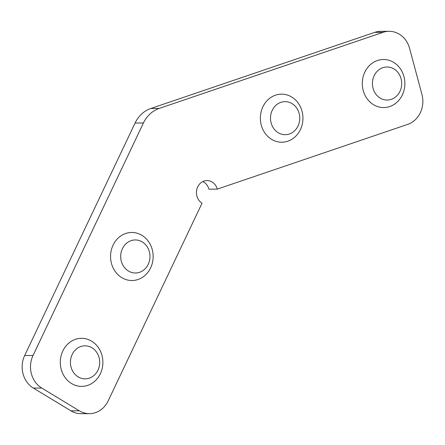 <?xml version="1.0" encoding="UTF-8"?>
<svg xmlns="http://www.w3.org/2000/svg" width="445" height="445" viewBox="0 0 445 445"><rect width="100%" height="100%" fill="white"/><g stroke="black" fill="none" stroke-linecap="round" stroke-linejoin="round"><path stroke-width="0.67" d="M420.33 112.73A24.03 21.299 -90.3 0 1 407.726 124.372L217.266 189.125A12.015 10.647 89.7 0 0 207.014 180.575A12.015 10.647 89.7 0 0 196.74 189.687A12.015 10.647 89.7 0 0 202.047 203.176L108.118 400.99A24.03 21.299 -90.3 0 1 89.467 413.65A24.03 21.299 -90.3 0 1 79.293 410.791L41.741 388.051A24.03 21.299 -90.3 0 1 33.019 355.505L143.423 122.992A30.038 26.622 -90.3 0 1 159.182 108.441L383.056 32.329A24.03 21.299 -90.3 0 1 389.097 31.306A24.03 21.299 -90.3 0 1 409.606 48.41L421.943 94.429A24.03 21.299 -90.3 0 1 420.33 112.73M89.467 413.65L81.118 413.694A24.03 21.299 -90.3 0 1 70.939 410.835L33.392 388.09A24.03 21.299 -90.3 0 1 24.67 355.549L135.074 123.037A30.038 26.622 -90.3 0 1 150.833 108.485L374.707 32.368A24.03 21.299 -90.3 0 1 380.748 31.35L389.097 31.306M202.842 181.56A12.015 10.647 89.7 0 1 208.916 189.169L217.266 189.125M299.39 121.947A16.521 14.641 -90.3 0 1 281.802 134.245A16.521 14.641 -90.3 0 1 270.877 114.382A16.521 14.641 -90.3 0 1 288.471 102.083A16.521 14.641 -90.3 0 1 299.39 121.947M302.394 123.688A24.03 21.299 -90.3 0 1 281.78 142.216A24.03 21.299 -90.3 0 1 260.92 112.68A24.03 21.299 -90.3 0 1 281.535 94.151A24.03 21.299 -90.3 0 1 302.394 123.688M401.318 87.298A16.521 14.641 -90.3 0 1 383.724 99.597A16.521 14.641 -90.3 0 1 372.804 79.727A16.521 14.641 -90.3 0 1 390.393 67.429A16.521 14.641 -90.3 0 1 401.318 87.298M404.316 89.033A24.03 21.299 -90.3 0 1 383.701 107.562A24.03 21.299 -90.3 0 1 362.842 78.025A24.03 21.299 -90.3 0 1 383.457 59.496A24.03 21.299 -90.3 0 1 404.316 89.033M72.63 371.03A16.521 14.641 -90.3 0 1 77.347 348.285A16.521 14.641 -90.3 0 1 97.505 353.636A16.521 14.641 -90.3 0 1 92.788 376.381A16.521 14.641 -90.3 0 1 72.63 371.03M63.496 375.002A24.03 21.299 -90.3 0 1 62.945 350.704A24.03 21.299 -90.3 0 1 81.463 338.317A24.03 21.299 -90.3 0 1 99.68 349.703A24.03 21.299 -90.3 0 1 100.231 374A24.03 21.299 -90.3 0 1 81.713 386.382A24.03 21.299 -90.3 0 1 63.496 375.002M122.892 265.17A16.521 14.641 -90.3 0 1 127.609 242.425A16.521 14.641 -90.3 0 1 147.773 247.776A16.521 14.641 -90.3 0 1 143.056 270.521A16.521 14.641 -90.3 0 1 122.892 265.17M113.759 269.142A24.03 21.299 -90.3 0 1 113.214 244.845A24.03 21.299 -90.3 0 1 131.731 232.462A24.03 21.299 -90.3 0 1 149.948 243.843A24.03 21.299 -90.3 0 1 150.493 268.14A24.03 21.299 -90.3 0 1 131.976 280.522A24.03 21.299 -90.3 0 1 113.759 269.142M150.833 108.485L159.182 108.441M135.074 123.037L143.423 122.992M374.707 32.368L383.056 32.329M70.939 410.835L79.293 410.791M33.392 388.09L41.741 388.051M24.67 355.549L33.019 355.505"/></g></svg>
